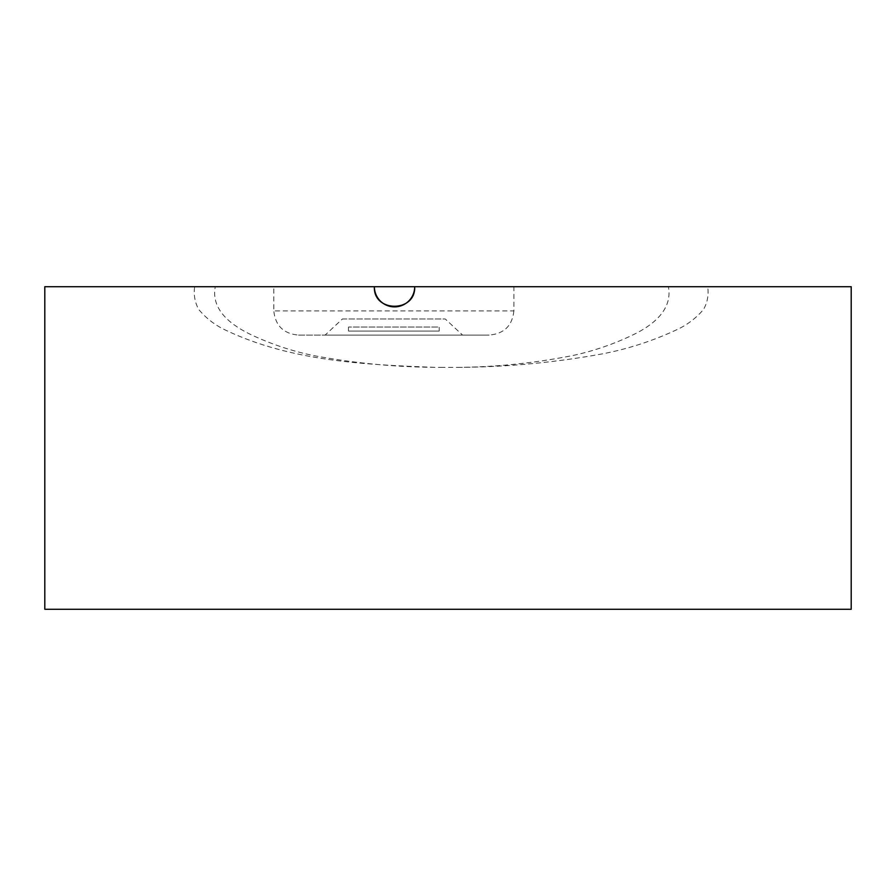 <?xml version="1.0" encoding="UTF-8"?>
<svg xmlns="http://www.w3.org/2000/svg" width="896" height="896" viewBox="0 0 896 896"><rect width="100%" height="100%" fill="white"/><g stroke="black" fill="none" stroke-linecap="round" stroke-linejoin="round"><path stroke-width="0.67" stroke-dasharray="4.48 3.36" d="M851.2 609.28L44.8 609.28L44.8 286.72L851.2 286.72L851.2 609.28M348.466 327.04L348.466 331.072L439.208 331.072L439.208 327.04L348.466 327.04L439.208 327.04M348.466 331.072L439.208 331.072M442.826 367.36L442.826 367.36C399.19 367.506 355.992 363.552 313.208 355.51C291.827 351.03 271.275 344.165 251.53 334.914C232.837 326.066 210.605 310.766 215.264 286.72L273.795 286.72L273.795 310.912L513.89 310.912L513.89 286.72L668.394 286.72C672.941 310.195 651.918 325.696 633.517 334.611C614.264 343.93 594.16 350.874 573.227 355.432C531.306 363.821 488.936 367.797 446.118 367.36L442.826 367.36L446.118 367.36M513.89 310.912C512.299 325.752 504.056 333.816 489.126 335.104L462.582 335.104L445.256 318.976L342.418 318.976L325.102 335.104L298.547 335.104C283.629 333.805 275.374 325.741 273.795 310.912M374.371 286.72L194.656 286.72C193.502 294.941 194.891 302.568 198.822 309.59C206.472 318.674 215.723 325.674 226.554 330.59C291.749 361.323 364.829 364.739 435.333 367.36M513.89 286.72L707.694 286.72C708.859 295.03 707.437 302.646 703.427 309.59C695.811 318.427 686.773 325.203 676.301 329.941C652.613 340.973 628.018 348.947 602.526 353.842C555.722 362.421 508.547 366.923 460.981 367.36M298.547 335.104L489.126 335.104M325.102 335.104L462.582 335.104M342.418 318.976L445.256 318.976"/><path stroke-width="1.34" d="M851.2 286.72L414.691 286.72A20.16 20.16 0 0 1 394.531 306.88A20.16 20.16 0 0 1 374.371 286.72L44.8 286.72L44.8 609.28L851.2 609.28L851.2 286.72M273.795 286.72L414.691 286.72C415.822 312.76 373.162 312.749 374.371 286.72"/></g></svg>
